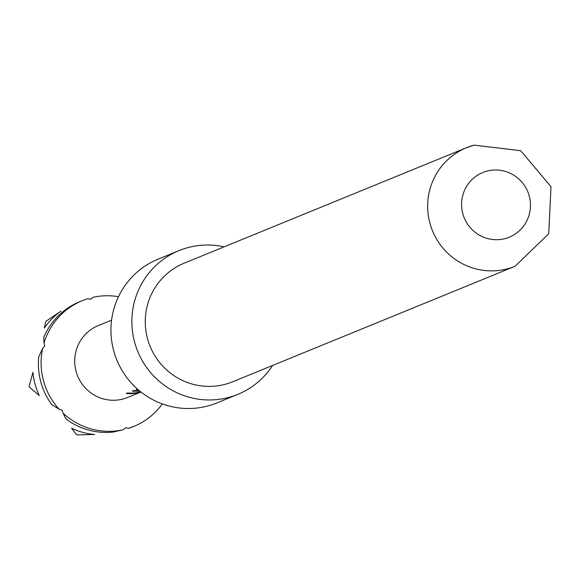 <?xml version="1.0" encoding="UTF-8"?>
<svg xmlns="http://www.w3.org/2000/svg" width="580" height="580" viewBox="0 0 580 580"><rect width="100%" height="100%" fill="white"/><g stroke="black" fill="none" stroke-linecap="round" stroke-linejoin="round"><path stroke-width="0.87" d="M71.565 428.171A67.947 66.816 67.8 0 0 94.584 434.5L76.705 434.87L71.565 428.171M61.059 311.126A67.947 66.816 67.8 0 0 44.37 328.07L45.856 321.327L61.059 311.126M32.966 372.316A67.947 66.816 67.8 0 0 39.288 395.589L29 386.722L32.966 372.316M140.983 392.022L127.672 397.467A38.824 38.178 -112.2 0 1 76.081 371.388A38.824 38.178 -112.2 0 1 98.274 325.598L111.585 320.153M162.335 403.912A67.947 66.816 -112.2 0 1 133.799 426.423A67.947 66.816 -112.2 0 1 128.513 428.33L125.758 427.728L123.221 429.744A67.947 66.816 -112.2 0 1 63.053 413.185L62.198 410.241L59.145 409.241A67.947 66.816 -112.2 0 1 43.507 380.792A67.947 66.816 -112.2 0 1 42.615 348.399L44.733 345.955L43.993 343.041L43.812 337.183A67.947 66.816 -112.2 0 1 78.053 302.426L82.346 300.65A67.947 66.816 -112.2 0 1 87.631 298.743L90.828 299.164L92.923 297.33A67.947 66.816 -112.2 0 1 118.487 296.706M139.7 390.992A38.824 38.178 -112.2 0 1 132.204 391.079L133.574 390.514A38.824 38.178 -112.2 0 0 139.215 390.594M140.868 391.935A38.824 38.178 -112.2 0 1 126.208 393.53L127.578 392.964A38.824 38.178 -112.2 0 0 140.722 391.819M137.344 388.977L136.315 389.455L138.424 389.927M179.01 250.618L158.094 259.173A77.655 76.357 67.8 0 0 113.702 350.769A77.655 76.357 67.8 0 0 216.891 402.926L237.807 394.371A77.655 76.357 -112.2 0 1 134.618 342.214A77.655 76.357 -112.2 0 1 179.01 250.618A77.655 76.357 -112.2 0 1 224.097 246.862M515.062 266.278A64.068 62.995 -112.2 0 1 507.594 268.786A64.068 62.995 -112.2 0 1 431.099 227.077A64.068 62.995 -112.2 0 1 466.552 147.682L474.135 145.131L520.673 150.677L551 186.709L548.738 233.725L515.062 266.278L232.667 381.792A64.068 62.995 -112.2 0 1 225.2 384.301A64.068 62.995 -112.2 0 1 148.697 342.591A64.068 62.995 -112.2 0 1 184.157 263.197L466.552 147.682A64.068 62.995 -112.2 0 1 474.012 145.174M486.866 171.136A34.945 34.365 67.8 0 0 462.818 213.723A34.945 34.365 67.8 0 0 505.187 238.561A34.945 34.365 67.8 0 0 529.228 195.975A34.945 34.365 67.8 0 0 486.866 171.136M272.607 365.451A77.655 76.357 -112.2 0 1 237.807 394.371M133.799 426.423L128.513 428.33M123.221 429.744L113.274 432.049A67.947 66.816 -112.2 0 1 66.055 419.057L63.053 413.185M59.145 409.241L51.721 404.586A67.947 66.816 -112.2 0 1 38.744 356.838L42.615 348.399M43.993 343.041A67.947 66.816 -112.2 0 1 82.346 300.65"/></g></svg>
